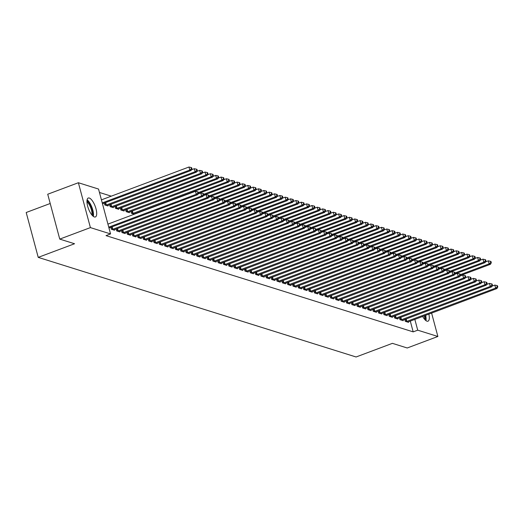 <?xml version="1.0" encoding="UTF-8"?>
<svg xmlns="http://www.w3.org/2000/svg" width="524" height="524" viewBox="0 0 524 524"><rect width="100%" height="100%" fill="white"/><g stroke="black" fill="none" stroke-linecap="round" stroke-linejoin="round"><path stroke-width="0.79" d="M428.861 314.086A10.113 3.576 -110.6 0 1 427.984 321.186A10.113 3.576 -110.6 0 1 426.968 321.179A10.113 3.576 -110.6 0 1 422.652 316.417M94.359 216.956A10.113 3.576 -110.6 0 1 88.032 207.471A10.113 3.576 -110.6 0 1 88.268 198.026A10.113 3.576 -110.6 0 1 89.29 198.033A10.113 3.576 -110.6 0 1 95.617 207.524A10.113 3.576 -110.6 0 1 95.375 216.962A10.113 3.576 -110.6 0 1 94.359 216.956M111.278 196.166L99.449 192.459M50.206 203.495L26.2 212.502L38.226 257.376L356.078 356.982L392.411 343.344L407.22 347.988L437.874 336.487L417.72 330.172L414.825 319.352M38.226 257.376L74.559 243.745L59.749 239.108L47.723 194.234L78.377 182.732L98.532 189.046L110.557 233.92L90.403 227.606L78.377 182.732M399.458 317.76L399.976 319.679L403.179 320.688L403.022 320.099M388.769 314.407L389.28 316.332L392.489 317.334L392.332 316.751M378.073 311.06L378.59 312.979L381.8 313.987L381.642 313.398M367.383 307.706L367.9 309.632L371.103 310.634L370.953 310.051M356.693 304.359L357.204 306.278L360.414 307.287L360.257 306.697M346.004 301.005L346.515 302.931L349.724 303.933L349.567 303.35M335.308 297.658L335.825 299.577L339.035 300.586L338.877 299.997M324.618 294.305L325.135 296.23L328.338 297.232L328.181 296.649M313.928 290.958L314.439 292.877L317.649 293.885L317.492 293.296M303.232 287.604L303.75 289.53L306.959 290.532L306.802 289.949M292.543 284.257L293.06 286.176L296.263 287.185L296.112 286.602M281.853 280.903L282.371 282.829L285.573 283.831L285.416 283.248M271.163 277.556L271.674 279.482L274.884 280.484L274.727 279.901M260.467 274.203L260.985 276.128L264.194 277.131L264.037 276.548M249.778 270.856L250.295 272.781L253.498 273.783L253.341 273.201M239.088 267.502L239.599 269.428L242.809 270.436L242.651 269.847M228.392 264.155L228.909 266.081L232.119 267.083L231.962 266.5M217.702 260.808L218.22 262.727L221.429 263.736L221.272 263.146M207.013 257.454L207.53 259.38L210.733 260.382L210.576 259.799M196.323 254.107L196.834 256.026L200.044 257.035L199.886 256.446M185.627 250.754L186.144 252.679L189.354 253.682L189.197 253.099M174.937 247.407L175.455 249.326L178.658 250.334L178.501 249.745M164.248 244.053L164.759 245.979L167.968 246.981L167.811 246.398M153.552 240.706L154.069 242.625L157.279 243.634L157.121 243.044M142.862 237.352L143.38 239.278L146.589 240.28L146.432 239.697M125.675 209.744L126.186 211.67L129.395 212.672L129.238 212.089M132.172 234.005L132.69 235.924L135.893 236.933L135.736 236.344M114.979 206.397L115.496 208.323L118.706 209.325L118.548 208.742M121.483 230.652L121.994 232.577L125.203 233.58L125.046 232.997M104.289 203.043L104.807 204.969L108.01 205.978L107.852 205.388M110.787 227.305L111.304 229.224L114.514 230.233L114.356 229.643M110.557 233.92L106.018 235.623L413.181 331.875L410.285 321.055M109.116 228.543L109.012 227.973M102.508 203.712L102.619 204.281M116.138 228.975L116.649 230.901L119.858 231.909L119.701 231.32M109.634 204.72L110.151 206.646L113.361 207.648L113.204 207.065M126.828 232.328L127.339 234.254L130.548 235.256L130.391 234.673M120.33 208.074L120.841 209.993L124.05 211.002L123.893 210.412M137.517 235.676L138.035 237.601L141.238 238.603L141.08 238.02M131.02 211.421L131.531 213.347L134.321 214.218M148.207 239.029L148.724 240.955L151.934 241.957L151.777 241.374M158.903 242.376L159.414 244.302L162.623 245.304L162.466 244.721M169.593 245.73L170.11 247.649L173.313 248.658L173.156 248.075M180.282 249.077L180.8 251.003L184.009 252.005L183.852 251.422M190.972 252.43L191.489 254.35L194.699 255.358L194.542 254.775M201.668 255.778L202.179 257.703L205.388 258.705L205.231 258.122M212.358 259.131L212.875 261.05L216.078 262.059L215.921 261.469M223.047 262.478L223.565 264.404L226.774 265.406L226.617 264.823M233.743 265.832L234.254 267.751L237.464 268.76L237.307 268.17M244.433 269.179L244.95 271.104L248.153 272.107L247.996 271.524M255.123 272.532L255.64 274.452L258.849 275.46L258.692 274.871M265.812 275.879L266.33 277.805L269.539 278.807L269.382 278.224M276.508 279.233L277.019 281.152L280.229 282.161L280.071 281.571M287.198 282.58L287.715 284.506L290.918 285.508L290.761 284.925M297.887 285.934L298.405 287.853L301.614 288.862L301.457 288.272M308.584 289.281L309.094 291.206L312.304 292.209L312.147 291.626M319.273 292.634L319.791 294.553L322.994 295.562L322.836 294.973M329.963 295.981L330.48 297.907L333.683 298.909L333.533 298.326M340.652 299.335L341.17 301.254L344.379 302.263L344.222 301.673M351.349 302.682L351.859 304.608L355.069 305.61L354.912 305.027M362.038 306.029L362.556 307.955L365.759 308.964L365.601 308.374M372.728 309.383L373.245 311.308L376.455 312.311L376.298 311.728M383.424 312.73L383.935 314.655L387.144 315.658L386.987 315.075M394.114 316.083L394.624 318.002L397.834 319.011L397.677 318.428M404.803 319.43L405.321 321.356L408.524 322.358L408.366 321.775M431.599 313.057L437.874 336.487M59.749 239.108L90.403 227.606M413.181 331.875L417.72 330.172M108.743 227.147L196.271 194.306L197.607 194.725L108.966 227.986M107.931 224.115L195.459 191.28L196.271 194.306L197.908 192.97L198.439 193.14L198.118 191.928L197.581 191.758L197.908 192.97M197.581 191.758L195.459 191.28M197.607 194.725L198.439 193.14M102.468 203.731L191.109 170.47L189.773 170.051L188.961 167.018L101.433 199.86M191.404 168.715L191.941 168.885L191.614 167.667L191.083 167.503L191.404 168.715L189.773 170.051L102.246 202.893M191.941 168.885L191.109 170.47M188.961 167.018L191.083 167.503M112.169 229.499L201.616 195.983L202.952 196.402L113.649 229.957M197.98 194.011L200.803 192.95L201.616 195.983L203.253 194.646L203.784 194.817L203.463 193.598L202.926 193.435L203.253 194.646M202.926 193.435L200.803 192.95M202.952 196.402L203.784 194.817M117.514 231.169L206.96 197.659L208.303 198.079L118.994 231.634M203.332 195.688L206.148 194.627L206.96 197.659L208.598 196.323L209.128 196.487L208.807 195.275L208.27 195.111L208.598 196.323M208.27 195.111L206.148 194.627M208.303 198.079L209.128 196.487M107.145 205.703L196.454 172.147L195.118 171.728L194.306 168.695L191.483 169.756M196.749 170.392L197.286 170.555L196.958 169.344L196.428 169.18L196.749 170.392L195.118 171.728L105.671 205.238M197.286 170.555L196.454 172.147M194.306 168.695L196.428 169.18M112.49 207.38L201.799 173.824L200.463 173.405L199.651 170.372L196.828 171.427M202.1 172.062L202.631 172.232L202.31 171.021L201.773 170.85L202.1 172.062L200.463 173.405L111.016 206.915M202.631 172.232L201.799 173.824M199.651 170.372L201.773 170.85M86.971 200.738A8.751 3.092 -110.6 0 1 92.866 213.759A8.751 3.092 -110.6 0 1 92.61 215.777M91.883 214.971A8.102 2.862 69.4 0 0 91.988 213.596A8.102 2.862 69.4 0 0 86.951 201.825M93.324 216.399A10.048 3.55 69.4 0 0 93.488 214.513A10.048 3.55 69.4 0 0 87.095 199.808M425.193 315.461A8.751 3.092 -110.6 0 1 425.475 317.983A8.751 3.092 -110.6 0 1 425.226 320.007M424.492 319.195A8.102 2.862 69.4 0 0 424.597 317.819A8.102 2.862 69.4 0 0 424.388 315.769M425.933 320.623A10.048 3.55 69.4 0 0 426.104 318.736A10.048 3.55 69.4 0 0 425.658 315.291M122.858 232.846L212.312 199.336L213.648 199.755L124.339 233.311M208.676 197.358L211.499 196.304L212.312 199.336L213.943 197.993L214.48 198.164L214.152 196.952L213.615 196.782L213.943 197.993M213.615 196.782L211.499 196.304M213.648 199.755L214.48 198.164M128.21 234.523L217.657 201.006L218.993 201.426L129.683 234.988M214.021 199.035L216.844 197.98L217.657 201.006L219.287 199.67L219.825 199.841L219.497 198.629L218.96 198.458L219.287 199.67M218.96 198.458L216.844 197.98M218.993 201.426L219.825 199.841M117.841 209.056L207.144 175.494L205.808 175.075L204.995 172.042L202.172 173.103M207.445 173.739L207.976 173.909L207.655 172.697L207.118 172.527L207.445 173.739L205.808 175.075L116.361 208.591M207.976 173.909L207.144 175.494M204.995 172.042L207.118 172.527M123.186 210.727L212.489 177.171L211.152 176.752L210.34 173.719L207.524 174.78M212.79 175.416L213.32 175.579L212.999 174.368L212.462 174.204L212.79 175.416L211.152 176.752L121.706 210.268M213.32 175.579L212.489 177.171M210.34 173.719L212.462 174.204M133.555 236.2L223.001 202.683L224.338 203.102L135.028 236.658M219.366 200.712L222.189 199.651L223.001 202.683L224.632 201.347L225.169 201.511L224.842 200.299L224.311 200.135L224.632 201.347M224.311 200.135L222.189 199.651M224.338 203.102L225.169 201.511M128.531 212.403L217.84 178.848L216.504 178.429L215.692 175.396L212.868 176.457M218.135 177.092L218.672 177.256L218.344 176.044L217.807 175.874L218.135 177.092L216.504 178.429L127.05 211.938M218.672 177.256L217.84 178.848M215.692 175.396L217.807 175.874M138.899 237.87L228.346 204.36L229.682 204.779L140.373 238.335M224.711 202.388L227.534 201.327L228.346 204.36L229.977 203.024L230.514 203.188L230.187 201.976L229.656 201.806L229.977 203.024M229.656 201.806L227.534 201.327M229.682 204.779L230.514 203.188M133.875 214.08L223.185 180.525L221.849 180.105L221.036 177.073L218.213 178.127M223.479 178.763L224.017 178.933L223.689 177.721L223.152 177.551L223.479 178.763L221.849 180.105L132.402 213.615M224.017 178.933L223.185 180.525M221.036 177.073L223.152 177.551M144.244 239.547L233.691 206.037L235.027 206.456L145.718 240.012M230.056 204.059L232.879 203.004L233.691 206.037L235.328 204.694L235.859 204.864L235.538 203.653L235.001 203.482L235.328 204.694M235.001 203.482L232.879 203.004M235.027 206.456L235.859 204.864M149.589 241.223L239.036 207.707L240.372 208.126L151.069 241.688M235.4 205.736L238.224 204.674L239.036 207.707L240.673 206.371L241.204 206.541L240.883 205.329L240.346 205.159L240.673 206.371M240.346 205.159L238.224 204.674M240.372 208.126L241.204 206.541M154.934 242.9L244.381 209.384L245.717 209.803L156.414 243.359M240.752 207.412L243.568 206.351L244.381 209.384L246.018 208.048L246.549 208.211L246.228 207L245.691 206.836L246.018 208.048M245.691 206.836L243.568 206.351M245.717 209.803L246.549 208.211M160.279 244.57L249.732 211.061L251.068 211.48L161.759 245.036M246.097 209.089L248.92 208.028L249.732 211.061L251.363 209.724L251.9 209.888L251.572 208.676L251.035 208.506L251.363 209.724M251.035 208.506L248.92 208.028M251.068 211.48L251.9 209.888M165.63 246.247L255.077 212.737L256.413 213.157L167.104 246.712M251.441 210.759L254.264 209.705L255.077 212.737L256.708 211.395L257.245 211.565L256.917 210.353L256.38 210.183L256.708 211.395M256.38 210.183L254.264 209.705M256.413 213.157L257.245 211.565M170.975 247.924L260.421 214.408L261.758 214.827L172.448 248.389M256.786 212.436L259.609 211.375L260.421 214.408L262.052 213.072L262.589 213.242L262.262 212.03L261.731 211.86L262.052 213.072M261.731 211.86L259.609 211.375M261.758 214.827L262.589 213.242M176.319 249.601L265.766 216.084L267.102 216.504L177.793 250.059M262.131 214.113L264.954 213.052L265.766 216.084L267.397 214.748L267.934 214.912L267.607 213.7L267.076 213.537L267.397 214.748M267.076 213.537L264.954 213.052M267.102 216.504L267.934 214.912M181.664 251.271L271.111 217.761L272.447 218.181L183.138 251.736M267.476 215.79L270.299 214.729L271.111 217.761L272.742 216.425L273.279 216.589L272.952 215.377L272.421 215.207L272.742 216.425M272.421 215.207L270.299 214.729M272.447 218.181L273.279 216.589M187.009 252.948L276.456 219.438L277.792 219.851L188.489 253.413M272.821 217.46L275.644 216.405L276.456 219.438L278.093 218.095L278.624 218.266L278.303 217.054L277.766 216.884L278.093 218.095M277.766 216.884L275.644 216.405M277.792 219.851L278.624 218.266M198.216 193.572L228.529 182.195L227.193 181.776L226.381 178.743L223.558 179.804M228.824 180.439L229.361 180.61L229.034 179.398L228.503 179.228L228.824 180.439L227.193 181.776L198.301 192.616M229.361 180.61L228.529 182.195M226.381 178.743L228.503 179.228M203.561 195.249L233.874 183.872L232.538 183.452L231.726 180.42L228.903 181.481M234.169 182.116L234.706 182.28L234.379 181.068L233.848 180.904L234.169 182.116L232.538 183.452L203.646 194.293M234.706 182.28L233.874 183.872M231.726 180.42L233.848 180.904M208.906 196.919L239.219 185.548L237.883 185.129L237.071 182.097L234.248 183.158M239.52 183.793L240.051 183.957L239.73 182.745L239.193 182.575L239.52 183.793L237.883 185.129L208.991 195.969M240.051 183.957L239.219 185.548M237.071 182.097L239.193 182.575M214.251 198.596L244.564 187.225L243.228 186.806L242.416 183.773L239.592 184.828M244.865 185.463L245.396 185.634L245.075 184.422L244.538 184.252L244.865 185.463L243.228 186.806L214.336 197.646M245.396 185.634L244.564 187.225M242.416 183.773L244.538 184.252M219.595 200.273L249.909 188.895L248.573 188.476L247.76 185.444L244.944 186.505M250.21 187.14L250.741 187.31L250.42 186.092L249.883 185.928L250.21 187.14L248.573 188.476L219.68 199.317M250.741 187.31L249.909 188.895M247.76 185.444L249.883 185.928M224.94 201.95L255.26 190.572L253.924 190.153L253.112 187.12L250.289 188.182M255.555 188.817L256.092 188.981L255.764 187.769L255.227 187.605L255.555 188.817L253.924 190.153L225.032 200.993M256.092 188.981L255.26 190.572M253.112 187.12L255.227 187.605M230.285 203.62L260.605 192.249L259.269 191.83L258.456 188.797L255.633 189.858M260.9 190.494L261.437 190.657L261.109 189.446L260.572 189.275L260.9 190.494L259.269 191.83L230.377 202.67M261.437 190.657L260.605 192.249M258.456 188.797L260.572 189.275M235.636 205.297L265.95 193.919L264.613 193.507L263.801 190.474L260.978 191.529M266.244 192.164L266.781 192.334L266.454 191.122L265.923 190.952L266.244 192.164L264.613 193.507L235.721 204.347M266.781 192.334L265.95 193.919M263.801 190.474L265.923 190.952M240.981 206.973L271.294 195.596L269.958 195.177L269.146 192.144L266.323 193.205M271.589 193.841L272.126 194.011L271.799 192.793L271.268 192.629L271.589 193.841L269.958 195.177L241.066 206.017M272.126 194.011L271.294 195.596M269.146 192.144L271.268 192.629M192.354 254.625L281.801 221.108L283.137 221.528L193.834 255.083M278.172 219.137L280.988 218.076L281.801 221.108L283.438 219.772L283.969 219.942L283.648 218.724L283.111 218.56L283.438 219.772M283.111 218.56L280.988 218.076M283.137 221.528L283.969 219.942M246.326 208.65L276.639 197.273L275.303 196.854L274.491 193.821L271.668 194.882M276.934 195.518L277.471 195.681L277.144 194.469L276.613 194.306L276.934 195.518L275.303 196.854L246.411 207.694M277.471 195.681L276.639 197.273M274.491 193.821L276.613 194.306M197.699 256.302L287.152 222.785L288.488 223.204L199.179 256.76M283.517 220.814L286.34 219.752L287.152 222.785L288.783 221.449L289.32 221.613L288.993 220.401L288.455 220.237L288.783 221.449M288.455 220.237L286.34 219.752M288.488 223.204L289.32 221.613M251.671 210.321L281.984 198.95L280.648 198.531L279.836 195.498L277.013 196.552M282.285 197.194L282.816 197.358L282.495 196.146L281.958 195.976L282.285 197.194L280.648 198.531L251.756 209.371M282.816 197.358L281.984 198.95M279.836 195.498L281.958 195.976M203.05 257.972L292.497 224.462L293.833 224.881L204.524 258.437M288.862 222.484L291.685 221.429L292.497 224.462L294.128 223.126L294.665 223.29L294.337 222.078L293.8 221.907L294.128 223.126M293.8 221.907L291.685 221.429M293.833 224.881L294.665 223.29M257.015 211.997L287.329 200.62L285.993 200.201L285.18 197.175L282.364 198.229M287.63 198.865L288.161 199.035L287.84 197.823L287.303 197.653L287.63 198.865L285.993 200.201L257.101 211.048M288.161 199.035L287.329 200.62M285.18 197.175L287.303 197.653M208.395 259.649L297.842 226.139L299.178 226.551L209.869 260.114M294.206 224.161L297.029 223.106L297.842 226.139L299.473 224.796L300.01 224.966L299.682 223.755L299.152 223.584L299.473 224.796M299.152 223.584L297.029 223.106M299.178 226.551L300.01 224.966M262.36 213.674L292.68 202.297L291.344 201.878L290.532 198.845L287.709 199.906M292.975 200.541L293.512 200.712L293.185 199.493L292.647 199.33L292.975 200.541L291.344 201.878L262.452 212.718M293.512 200.712L292.68 202.297M290.532 198.845L292.647 199.33M213.74 261.325L303.186 227.809L304.523 228.228L215.213 261.784M299.551 225.837L302.374 224.776L303.186 227.809L304.817 226.473L305.354 226.643L305.027 225.425L304.496 225.261L304.817 226.473M304.496 225.261L302.374 224.776M304.523 228.228L305.354 226.643M267.705 215.344L298.025 203.974L296.689 203.554L295.877 200.522L293.054 201.583M298.32 202.218L298.857 202.382L298.529 201.17L297.992 201.006L298.32 202.218L296.689 203.554L267.797 214.395M298.857 202.382L298.025 203.974M295.877 200.522L297.992 201.006M219.084 263.002L308.531 229.486L309.867 229.905L220.558 263.461M304.896 227.514L307.719 226.453L308.531 229.486L310.162 228.15L310.699 228.313L310.372 227.102L309.841 226.938L310.162 228.15M309.841 226.938L307.719 226.453M309.867 229.905L310.699 228.313M273.056 217.021L303.37 205.65L302.034 205.231L301.221 202.198L298.398 203.253M303.665 203.888L304.202 204.059L303.874 202.847L303.344 202.677L303.665 203.888L302.034 205.231L273.142 216.071M304.202 204.059L303.37 205.65M301.221 202.198L303.344 202.677M224.429 264.672L313.876 231.163L315.212 231.582L225.91 265.137M310.241 229.184L313.064 228.13L313.876 231.163L315.514 229.82L316.044 229.99L315.723 228.778L315.186 228.608L315.514 229.82M315.186 228.608L313.064 228.13M315.212 231.582L316.044 229.99M278.401 218.698L308.715 207.321L307.378 206.901L306.566 203.875L303.743 204.93M309.009 205.565L309.546 205.736L309.219 204.524L308.688 204.353L309.009 205.565L307.378 206.901L278.486 217.742M309.546 205.736L308.715 207.321M306.566 203.875L308.688 204.353M229.774 266.349L319.221 232.833L320.557 233.252L231.254 266.814M315.592 230.861L318.409 229.807L319.221 232.833L320.858 231.497L321.389 231.667L321.068 230.455L320.531 230.285L320.858 231.497M320.531 230.285L318.409 229.807M320.557 233.252L321.389 231.667M283.746 220.375L314.059 208.997L312.723 208.578L311.911 205.546L309.088 206.607M314.354 207.242L314.891 207.412L314.564 206.194L314.033 206.03L314.354 207.242L312.723 208.578L283.831 219.418M314.891 207.412L314.059 208.997M311.911 205.546L314.033 206.03M235.119 268.026L324.572 234.51L325.908 234.929L236.599 268.484M320.937 232.538L323.76 231.477L324.572 234.51L326.203 233.173L326.74 233.344L326.413 232.125L325.876 231.962L326.203 233.173M325.876 231.962L323.76 231.477M325.908 234.929L326.74 233.344M289.091 222.045L319.404 210.674L318.068 210.255L317.256 207.222L314.433 208.283M319.706 208.919L320.236 209.083L319.915 207.871L319.378 207.707L319.706 208.919L318.068 210.255L289.176 221.095M320.236 209.083L319.404 210.674M317.256 207.222L319.378 207.707M240.47 269.696L329.917 236.186L331.253 236.606L241.944 270.161M326.282 234.215L329.105 233.154L329.917 236.186L331.548 234.85L332.085 235.014L331.757 233.802L331.22 233.638L331.548 234.85M331.22 233.638L329.105 233.154M331.253 236.606L332.085 235.014M294.436 223.722L324.749 212.351L323.413 211.932L322.601 208.899L319.784 209.954M325.05 210.589L325.581 210.759L325.26 209.548L324.723 209.377L325.05 210.589L323.413 211.932L294.521 222.772M325.581 210.759L324.749 212.351M322.601 208.899L324.723 209.377M245.815 271.373L335.262 237.863L336.598 238.282L247.289 271.838M331.627 235.885L334.45 234.831L335.262 237.863L336.893 236.521L337.43 236.691L337.102 235.479L336.572 235.309L336.893 236.521M336.572 235.309L334.45 234.831M336.598 238.282L337.43 236.691M299.78 225.399L330.1 214.021L328.764 213.602L327.952 210.569L325.129 211.631M330.395 212.266L330.932 212.436L330.605 211.224L330.068 211.054L330.395 212.266L328.764 213.602L299.872 224.442M330.932 212.436L330.1 214.021M327.952 210.569L330.068 211.054M251.16 273.05L340.607 239.534L341.943 239.953L252.633 273.515M336.971 237.562L339.794 236.507L340.607 239.534L342.238 238.197L342.775 238.368L342.447 237.156L341.917 236.986L342.238 238.197M341.917 236.986L339.794 236.507M341.943 239.953L342.775 238.368M305.125 227.075L335.445 215.698L334.109 215.279L333.297 212.246L330.474 213.307M335.74 213.943L336.277 214.106L335.95 212.895L335.412 212.731L335.74 213.943L334.109 215.279L305.217 226.119M336.277 214.106L335.445 215.698M333.297 212.246L335.412 212.731M256.505 274.727L345.951 241.21L347.288 241.63L257.978 275.185M342.316 239.239L345.139 238.178L345.951 241.21L347.582 239.874L348.119 240.038L347.792 238.826L347.261 238.662L347.582 239.874M347.261 238.662L345.139 238.178M347.288 241.63L348.119 240.038M310.477 228.746L340.79 217.375L339.454 216.956L338.642 213.923L335.819 214.984M341.085 215.619L341.622 215.783L341.294 214.571L340.764 214.401L341.085 215.619L339.454 216.956L310.562 227.796M341.622 215.783L340.79 217.375M338.642 213.923L340.764 214.401M261.849 276.397L351.296 242.887L352.632 243.306L263.33 276.862M347.661 240.916L350.484 239.854L351.296 242.887L352.934 241.551L353.464 241.715L353.143 240.503L352.606 240.333L352.934 241.551M352.606 240.333L350.484 239.854M352.632 243.306L353.464 241.715M315.821 230.422L346.135 219.052L344.799 218.632L343.986 215.6L341.163 216.654M346.43 217.29L346.967 217.46L346.639 216.248L346.109 216.078L346.43 217.29L344.799 218.632L315.906 229.473M346.967 217.46L346.135 219.052M343.986 215.6L346.109 216.078M267.194 278.074L356.641 244.564L357.977 244.983L268.674 278.539M353.012 242.586L355.829 241.531L356.641 244.564L358.278 243.221L358.809 243.391L358.488 242.18L357.951 242.009L358.278 243.221M357.951 242.009L355.829 241.531M357.977 244.983L358.809 243.391M321.166 232.099L351.48 220.722L350.143 220.303L349.331 217.27L346.508 218.331M351.774 218.967L352.311 219.137L351.984 217.925L351.453 217.755L351.774 218.967L350.143 220.303L321.251 231.143M352.311 219.137L351.48 220.722M349.331 217.27L351.453 217.755M272.539 279.751L361.992 246.234L363.329 246.653L274.019 280.216M358.357 244.263L361.18 243.202L361.992 246.234L363.623 244.898L364.154 245.068L363.833 243.857L363.296 243.686L363.623 244.898M363.296 243.686L361.18 243.202M363.329 246.653L364.154 245.068M326.511 233.776L356.824 222.399L355.488 221.98L354.676 218.947L351.853 220.008M357.126 220.643L357.656 220.807L357.335 219.595L356.798 219.432L357.126 220.643L355.488 221.98L326.596 232.82M357.656 220.807L356.824 222.399M354.676 218.947L356.798 219.432M277.89 281.427L367.337 247.911L368.673 248.33L279.364 281.886M363.702 245.939L366.525 244.878L367.337 247.911L368.968 246.575L369.505 246.739L369.178 245.527L368.641 245.363L368.968 246.575M368.641 245.363L366.525 244.878M368.673 248.33L369.505 246.739M331.856 235.446L362.169 224.076L360.833 223.656L360.021 220.624L357.204 221.685M362.47 222.32L363.001 222.484L362.68 221.272L362.143 221.102L362.47 222.32L360.833 223.656L331.941 234.497M363.001 222.484L362.169 224.076M360.021 220.624L362.143 221.102M283.235 283.098L372.682 249.588L374.018 250.007L284.709 283.563M369.047 247.616L371.87 246.555L372.682 249.588L374.313 248.252L374.85 248.415L374.522 247.204L373.992 247.033L374.313 248.252M373.992 247.033L371.87 246.555M374.018 250.007L374.85 248.415M337.201 237.123L367.521 225.752L366.184 225.333L365.366 222.3L362.549 223.355M367.815 223.99L368.346 224.161L368.025 222.949L367.488 222.779L367.815 223.99L366.184 225.333L337.292 236.173M368.346 224.161L367.521 225.752M365.366 222.3L367.488 222.779M288.58 284.774L378.027 251.265L379.363 251.684L290.054 285.239M374.391 249.286L377.214 248.232L378.027 251.265L379.658 249.922L380.195 250.092L379.867 248.88L379.337 248.71L379.658 249.922M379.337 248.71L377.214 248.232M379.363 251.684L380.195 250.092M342.545 238.8L372.865 227.423L371.529 227.003L370.717 223.971L367.894 225.032M373.16 225.667L373.697 225.837L373.37 224.619L372.833 224.455L373.16 225.667L371.529 227.003L342.637 237.844M373.697 225.837L372.865 227.423M370.717 223.971L372.833 224.455M293.925 286.451L383.371 252.935L384.708 253.354L295.398 286.916M379.736 250.963L382.559 249.902L383.371 252.935L385.002 251.599L385.54 251.769L385.212 250.551L384.681 250.387L385.002 251.599M384.681 250.387L382.559 249.902M384.708 253.354L385.54 251.769M347.89 240.477L378.21 229.099L376.874 228.68L376.062 225.648L373.239 226.709M378.505 227.344L379.042 227.508L378.714 226.296L378.184 226.132L378.505 227.344L376.874 228.68L347.982 239.52M379.042 227.508L378.21 229.099M376.062 225.648L378.184 226.132M299.269 288.128L388.716 254.612L390.053 255.031L300.75 288.586M385.081 252.64L387.904 251.579L388.716 254.612L390.354 253.275L390.884 253.439L390.563 252.227L390.026 252.064L390.354 253.275M390.026 252.064L387.904 251.579M390.053 255.031L390.884 253.439M353.241 242.147L383.555 230.776L382.219 230.357L381.406 227.324L378.583 228.385M383.85 229.021L384.387 229.184L384.059 227.973L383.529 227.802L383.85 229.021L382.219 230.357L353.327 241.197M384.387 229.184L383.555 230.776M381.406 227.324L383.529 227.802M304.614 289.798L394.061 256.288L395.397 256.708L306.095 290.263M390.432 254.317L393.249 253.256L394.061 256.288L395.699 254.952L396.229 255.116L395.908 253.904L395.371 253.734L395.699 254.952M395.371 253.734L393.249 253.256M395.397 256.708L396.229 255.116M358.586 243.824L388.9 232.446L387.564 232.034L386.751 229.001L383.928 230.056M389.194 230.691L389.732 230.861L389.404 229.65L388.874 229.479L389.194 230.691L387.564 232.034L358.671 242.874M389.732 230.861L388.9 232.446M386.751 229.001L388.874 229.479M309.959 291.475L399.412 257.965L400.749 258.378L311.439 291.94M395.777 255.987L398.594 254.933L399.412 257.965L401.043 256.622L401.574 256.793L401.253 255.581L400.716 255.411L401.043 256.622M400.716 255.411L398.594 254.933M400.749 258.378L401.574 256.793M363.931 245.501L394.245 234.123L392.908 233.704L392.096 230.671L389.273 231.732M394.546 232.368L395.076 232.538L394.755 231.32L394.218 231.156L394.546 232.368L392.908 233.704L364.016 244.544M395.076 232.538L394.245 234.123M392.096 230.671L394.218 231.156M315.304 293.152L404.757 259.635L406.093 260.055L316.784 293.61M401.122 257.664L403.945 256.603L404.757 259.635L406.388 258.299L406.925 258.47L406.598 257.251L406.061 257.088L406.388 258.299M406.061 257.088L403.945 256.603M406.093 260.055L406.925 258.47M369.276 247.177L399.589 235.8L398.253 235.381L397.441 232.348L394.624 233.409M399.891 234.045L400.421 234.208L400.1 232.997L399.563 232.833L399.891 234.045L398.253 235.381L369.361 246.221M400.421 234.208L399.589 235.8M397.441 232.348L399.563 232.833M320.655 294.829L410.102 261.312L411.438 261.731L322.129 295.287M406.467 259.341L409.29 258.28L410.102 261.312L411.733 259.976L412.27 260.14L411.943 258.928L411.412 258.764L411.733 259.976M411.412 258.764L409.29 258.28M411.438 261.731L412.27 260.14M374.621 248.848L404.941 237.477L403.604 237.058L402.786 234.025L399.969 235.079M405.235 235.721L405.766 235.885L405.445 234.673L404.908 234.503L405.235 235.721L403.604 237.058L374.712 247.898M405.766 235.885L404.941 237.477M402.786 234.025L404.908 234.503M326 296.499L415.447 262.989L416.783 263.408L327.474 296.964M411.812 261.011L414.635 259.956L415.447 262.989L417.078 261.653L417.615 261.817L417.287 260.605L416.757 260.435L417.078 261.653M416.757 260.435L414.635 259.956M416.783 263.408L417.615 261.817M379.966 250.524L410.285 239.147L408.949 238.728L408.137 235.702L405.314 236.756M410.58 237.392L411.117 237.562L410.79 236.35L410.253 236.18L410.58 237.392L408.949 238.728L380.057 249.575M411.117 237.562L410.285 239.147M408.137 235.702L410.253 236.18M331.345 298.176L420.792 264.666L422.128 265.079L332.819 298.641M417.156 262.688L419.979 261.633L420.792 264.666L422.423 263.323L422.96 263.493L422.632 262.282L422.102 262.111L422.423 263.323M422.102 262.111L419.979 261.633M422.128 265.079L422.96 263.493M385.31 252.201L415.63 240.824L414.294 240.405L413.482 237.372L410.659 238.433M415.925 239.068L416.462 239.239L416.135 238.02L415.604 237.857L415.925 239.068L414.294 240.405L385.402 251.245M416.462 239.239L415.63 240.824M413.482 237.372L415.604 237.857M336.69 299.852L426.136 266.336L427.473 266.755L338.17 300.311M422.501 264.365L425.324 263.303L426.136 266.336L427.774 265L428.305 265.17L427.984 263.952L427.446 263.788L427.774 265M427.446 263.788L425.324 263.303M427.473 266.755L428.305 265.17M390.662 253.871L420.975 242.501L419.639 242.081L418.827 239.049L416.004 240.11M421.27 240.745L421.807 240.909L421.479 239.697L420.949 239.534L421.27 240.745L419.639 242.081L390.747 252.922M421.807 240.909L420.975 242.501M418.827 239.049L420.949 239.534M342.034 301.529L431.481 268.013L432.817 268.432L343.515 301.988M427.853 266.041L430.669 264.98L431.481 268.013L433.119 266.677L433.649 266.84L433.328 265.629L432.791 265.465L433.119 266.677M432.791 265.465L430.669 264.98M432.817 268.432L433.649 266.84M396.006 255.548L426.32 244.177L424.984 243.758L424.171 240.726L421.348 241.78M426.615 242.416L427.152 242.586L426.824 241.374L426.294 241.204L426.615 242.416L424.984 243.758L396.092 254.599M427.152 242.586L426.32 244.177M424.171 240.726L426.294 241.204M347.379 303.2L436.826 269.69L438.169 270.109L348.86 303.665M433.197 267.712L436.014 266.657L436.826 269.69L438.464 268.347L438.994 268.517L438.673 267.306L438.136 267.135L438.464 268.347M438.136 267.135L436.014 266.657M438.169 270.109L438.994 268.517M401.351 257.225L431.665 245.848L430.328 245.429L429.516 242.402L426.693 243.457M431.966 244.092L432.496 244.263L432.176 243.051L431.638 242.881L431.966 244.092L430.328 245.429L401.436 256.269M432.496 244.263L431.665 245.848M429.516 242.402L431.638 242.881M352.724 304.876L442.177 271.36L443.514 271.779L354.204 305.341M438.542 269.388L441.365 268.334L442.177 271.36L443.808 270.024L444.345 270.194L444.018 268.982L443.481 268.812L443.808 270.024M443.481 268.812L441.365 268.334M443.514 271.779L444.345 270.194M406.696 258.902L437.009 247.524L435.673 247.105L434.861 244.073L432.045 245.134M437.311 245.769L437.841 245.939L437.52 244.721L436.983 244.557L437.311 245.769L435.673 247.105L406.781 257.946M437.841 245.939L437.009 247.524M434.861 244.073L436.983 244.557M358.075 306.553L447.522 273.037L448.858 273.456L359.549 307.012M443.887 271.065L446.71 270.004L447.522 273.037L449.153 271.701L449.69 271.871L449.363 270.653L448.832 270.489L449.153 271.701M448.832 270.489L446.71 270.004M448.858 273.456L449.69 271.871M412.041 260.572L442.361 249.201L441.018 248.782L440.206 245.749L437.389 246.811M442.656 247.446L443.186 247.61L442.865 246.398L442.328 246.234L442.656 247.446L441.018 248.782L412.126 259.622M443.186 247.61L442.361 249.201M440.206 245.749L442.328 246.234M363.42 308.223L452.867 274.714L454.203 275.133L364.894 308.688M449.232 272.742L452.055 271.681L452.867 274.714L454.498 273.377L455.035 273.541L454.708 272.329L454.177 272.166L454.498 273.377M454.177 272.166L452.055 271.681M454.203 275.133L455.035 273.541M417.386 262.249L447.706 250.878L446.369 250.459L445.557 247.426L442.734 248.481M448 249.116L448.537 249.286L448.21 248.075L447.673 247.904L448 249.116L446.369 250.459L417.477 261.299M448.537 249.286L447.706 250.878M445.557 247.426L447.673 247.904M368.765 309.9L458.212 276.39L459.548 276.81L370.239 310.365M454.577 274.412L457.4 273.358L458.212 276.39L459.843 275.048L460.38 275.218L460.052 274.006L459.522 273.836L459.843 275.048M459.522 273.836L457.4 273.358M459.548 276.81L460.38 275.218M422.73 263.926L453.05 252.548L451.714 252.129L450.902 249.097L448.079 250.158M453.345 250.793L453.882 250.963L453.555 249.752L453.018 249.581L453.345 250.793L451.714 252.129L422.822 262.969M453.882 250.963L453.05 252.548M450.902 249.097L453.018 249.581M374.11 311.577L463.557 278.061L464.893 278.48L375.584 312.042M459.921 276.089L462.744 275.034L463.557 278.061L465.194 276.724L465.725 276.895L465.404 275.683L464.867 275.513L465.194 276.724M464.867 275.513L462.744 275.034M464.893 278.48L465.725 276.895M428.082 265.603L458.395 254.225L457.059 253.806L456.247 250.773L453.424 251.834M458.69 252.47L459.227 252.633L458.9 251.422L458.369 251.258L458.69 252.47L457.059 253.806L428.167 264.646M459.227 252.633L458.395 254.225M456.247 250.773L458.369 251.258M379.455 313.254L468.901 279.737L470.238 280.157L380.935 313.712M465.273 277.766L468.089 276.705L468.901 279.737L470.539 278.401L471.069 278.565L470.749 277.353L470.211 277.189L470.539 278.401M470.211 277.189L468.089 276.705M470.238 280.157L471.069 278.565M433.427 267.273L463.74 255.902L462.404 255.483L461.592 252.45L458.769 253.511M464.035 254.147L464.572 254.31L464.244 253.099L463.714 252.928L464.035 254.147L462.404 255.483L433.512 266.323M464.572 254.31L463.74 255.902M461.592 252.45L463.714 252.928M384.799 314.924L474.246 281.414L475.589 281.833L386.28 315.389M470.618 279.443L473.434 278.382L474.246 281.414L475.884 280.078L476.414 280.242L476.093 279.03L475.556 278.86L475.884 280.078M475.556 278.86L473.434 278.382M475.589 281.833L476.414 280.242M438.771 268.95L469.085 257.579L467.749 257.16L466.936 254.127L464.113 255.181M469.386 255.817L469.917 255.987L469.596 254.775L469.059 254.605L469.386 255.817L467.749 257.16L438.857 268M469.917 255.987L469.085 257.579M466.936 254.127L469.059 254.605M390.144 316.601L479.598 283.091L480.934 283.51L391.625 317.066M475.962 281.113L478.785 280.058L479.598 283.091L481.229 281.748L481.766 281.919L481.438 280.707L480.901 280.537L481.229 281.748M480.901 280.537L478.785 280.058M480.934 283.51L481.766 281.919M444.116 270.626L474.43 259.249L473.093 258.83L472.281 255.797L469.458 256.858M474.731 257.494L475.261 257.664L474.941 256.452L474.403 256.282L474.731 257.494L473.093 258.83L444.201 269.67M475.261 257.664L474.43 259.249M472.281 255.797L474.403 256.282M395.496 318.278L484.942 284.761L486.279 285.18L396.969 318.743M481.307 282.79L484.13 281.729L484.942 284.761L486.573 283.425L487.11 283.595L486.783 282.384L486.246 282.213L486.573 283.425M486.246 282.213L484.13 281.729M486.279 285.18L487.11 283.595M449.461 272.303L479.781 260.926L478.438 260.507L477.626 257.474L474.81 258.535M480.076 259.17L480.606 259.334L480.285 258.122L479.748 257.959L480.076 259.17L478.438 260.507L449.546 271.347M480.606 259.334L479.781 260.926M477.626 257.474L479.748 257.959M400.84 319.954L490.287 286.438L491.623 286.857L402.314 320.413M486.652 284.466L489.475 283.405L490.287 286.438L491.918 285.102L492.455 285.266L492.128 284.054L491.597 283.89L491.918 285.102M491.597 283.89L489.475 283.405M491.623 286.857L492.455 285.266M454.806 273.973L485.126 262.603L483.79 262.183L482.977 259.151L480.154 260.212M485.421 260.847L485.958 261.011L485.63 259.799L485.093 259.629L485.421 260.847L483.79 262.183L454.898 273.024M485.958 261.011L485.126 262.603M482.977 259.151L485.093 259.629M406.185 321.625L495.632 288.115L496.968 288.534L407.659 322.09M491.997 286.143L494.82 285.082L495.632 288.115L497.263 286.779L497.8 286.942L497.473 285.731L496.942 285.56L497.263 286.779M496.942 285.56L494.82 285.082M496.968 288.534L497.8 286.942M460.151 275.65L490.471 264.279L489.134 263.86L488.322 260.828L485.499 261.882M490.765 262.517L491.302 262.688L490.975 261.476L490.438 261.306L490.765 262.517L489.134 263.86L460.242 274.7M491.302 262.688L490.471 264.279M488.322 260.828L490.438 261.306M112.365 229.447L111.704 226.958M112.83 229.296L112.156 226.787M117.717 231.117L117.049 228.634M118.175 230.973L117.507 228.464M105.658 202.533L106.333 205.041M105.2 202.703L105.868 205.185M111.003 204.209L111.678 206.718M110.551 204.38L111.212 206.862M123.061 232.794L122.393 230.311M123.52 232.649L122.852 230.141M128.406 234.47L127.738 231.988M128.865 234.32L128.197 231.818M116.348 205.886L117.022 208.388M115.896 206.056L116.557 208.539M121.699 207.556L122.367 210.065M121.24 207.727L121.909 210.216M133.751 236.147L133.083 233.658M134.216 235.997L133.541 233.488M127.044 209.233L127.712 211.742M126.585 209.404L127.253 211.886M139.096 237.817L138.428 235.335M139.561 237.673L138.886 235.165M132.389 210.91L133.057 213.419M131.93 211.08L132.598 213.563M144.441 239.494L143.779 237.012M144.906 239.35L144.231 236.841M149.785 241.171L149.124 238.689M150.25 241.02L149.576 238.512M155.137 242.848L154.469 240.359M155.595 242.697L154.927 240.189M160.482 244.518L159.813 242.036M160.94 244.374L160.272 241.865M165.826 246.195L165.158 243.712M166.285 246.051L165.617 243.542M171.171 247.872L170.503 245.389M171.636 247.721L170.962 245.212M176.516 249.548L175.848 247.059M176.981 249.398L176.306 246.889M181.861 251.219L181.199 248.736M182.326 251.075L181.651 248.566M187.206 252.896L186.544 250.413M187.671 252.751L186.996 250.243M192.557 254.572L191.889 252.09M193.015 254.422L192.341 251.913M197.902 256.249L197.234 253.76M198.36 256.098L197.692 253.59M203.247 257.919L202.578 255.437M203.705 257.775L203.037 255.267M208.591 259.596L207.923 257.114M209.056 259.452L208.382 256.943M213.936 261.273L213.268 258.784M214.401 261.122L213.727 258.614M219.281 262.943L218.619 260.461M219.746 262.799L219.071 260.29M224.626 264.62L223.964 262.138M225.091 264.476L224.416 261.967M229.971 266.297L229.309 263.814M230.436 266.153L229.761 263.644M235.322 267.974L234.654 265.485M235.78 267.823L235.112 265.314M240.667 269.644L239.999 267.161M241.125 269.5L240.457 266.991M246.011 271.321L245.343 268.838M246.477 271.177L245.802 268.668M251.356 272.997L250.688 270.515M251.821 272.847L251.147 270.345M256.701 274.674L256.039 272.185M257.166 274.524L256.491 272.015M262.046 276.344L261.384 273.862M262.511 276.2L261.836 273.692M267.391 278.021L266.729 275.539M267.856 277.877L267.181 275.369M272.742 279.698L272.074 277.216M273.201 279.547L272.532 277.039M278.087 281.375L277.419 278.886M278.545 281.224L277.877 278.716M283.432 283.045L282.764 280.563M283.89 282.901L283.222 280.392M288.776 284.722L288.108 282.24M289.241 284.578L288.567 282.069M294.121 286.399L293.46 283.916M294.586 286.248L293.912 283.739M299.466 288.076L298.804 285.587M299.931 287.925L299.256 285.416M304.811 289.746L304.149 287.263M305.276 289.602L304.601 287.093M310.162 291.423L309.494 288.94M310.621 291.279L309.953 288.77M315.507 293.099L314.839 290.617M315.965 292.949L315.297 290.44M320.852 294.776L320.184 292.287M321.31 294.626L320.642 292.117M326.197 296.446L325.528 293.964M326.662 296.302L325.987 293.794M331.541 298.123L330.88 295.641M332.006 297.979L331.332 295.471M336.886 299.8L336.225 297.311M337.351 299.649L336.677 297.141M342.231 301.47L341.569 298.988M342.696 301.326L342.021 298.818M347.582 303.147L346.914 300.665M348.041 303.003L347.373 300.494M352.927 304.824L352.259 302.341M353.386 304.68L352.718 302.171M358.272 306.501L357.604 304.012M358.73 306.35L358.062 303.841M363.617 308.171L362.949 305.689M364.082 308.027L363.407 305.518M368.962 309.848L368.3 307.365M369.427 309.704L368.752 307.195M374.306 311.525L373.645 309.042M374.771 311.374L374.097 308.872M379.651 313.201L378.99 310.712M380.116 313.051L379.441 310.542M385.002 314.872L384.334 312.389M385.461 314.728L384.793 312.219M390.347 316.548L389.679 314.066M390.806 316.404L390.138 313.896M395.692 318.225L395.024 315.743M396.151 318.075L395.482 315.566M401.037 319.902L400.369 317.413M401.502 319.751L400.827 317.243M406.382 321.572L405.714 319.09M406.847 321.428L406.172 318.919"/></g></svg>
